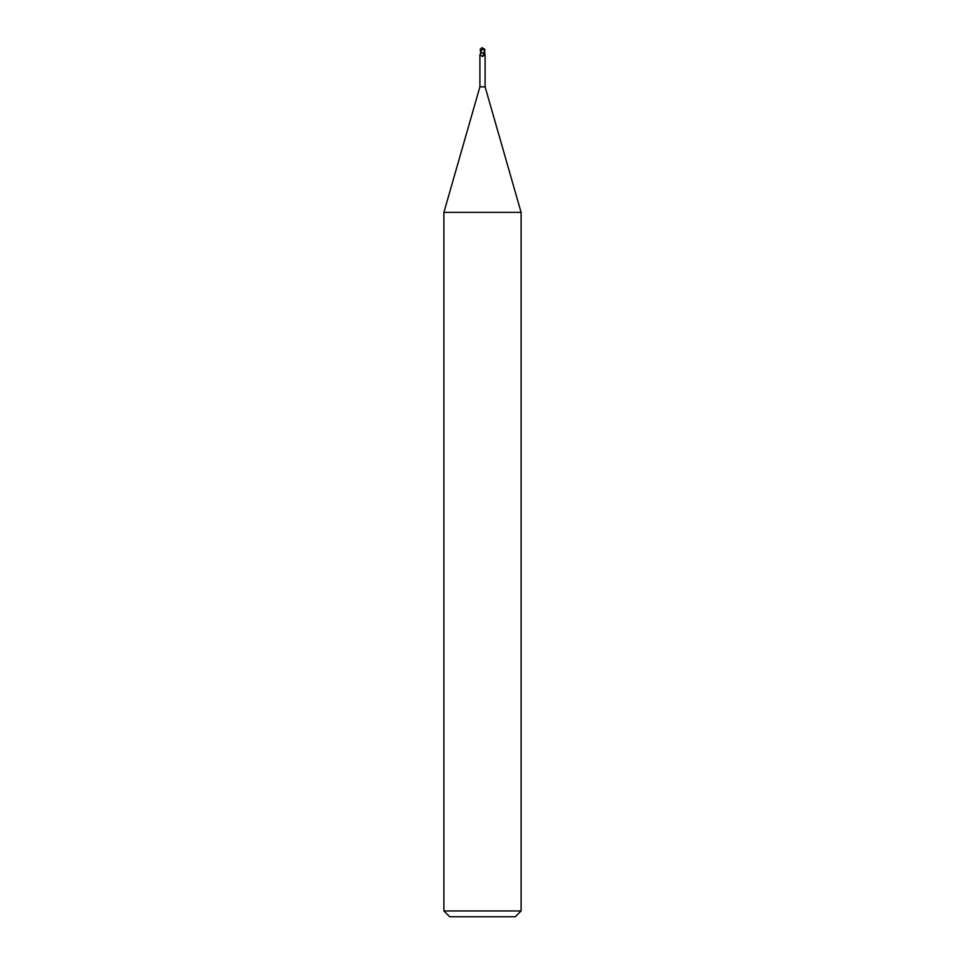 <?xml version="1.0" encoding="UTF-8"?>
<svg xmlns="http://www.w3.org/2000/svg" width="965" height="965" viewBox="0 0 965 965"><rect width="100%" height="100%" fill="white"/><g stroke="black" fill="none" stroke-linecap="round" stroke-linejoin="round"><path stroke-width="1.45" d="M479.894 54.8L480.992 52.882L483.031 52.882L483.815 55.077L482.174 56.332L479.894 54.824L479.894 86.85L443.9 212.384L521.1 212.384L521.1 910.96L443.9 910.96L449.69 916.75L515.31 916.75L521.1 910.96M479.894 86.85L485.106 86.85L521.1 212.384M484.213 53.521A3.148 1.942 64.8 0 0 485.106 54.824L484.068 52.882M483.815 55.077A3.136 1.942 -64.8 0 1 482.983 56.272L482.174 56.332A2.992 1.846 -64.8 0 0 483.779 53.509M480.751 52.882L480.184 49.505L481.233 48.684L480.775 53.57M481.101 52.882L484.104 52.882M480.98 51.591L480.679 52.882L484.249 52.882L484.816 49.505L483.767 48.684L484.816 49.505M482.018 56.272L482.826 56.332M480.691 52.894L482.162 47.792M481.885 48.793L484.695 50.65A2.4 2.063 -12.1 0 0 482.488 48.334A2.702 1.448 72.8 0 0 481.776 48.793M481.752 48.684A2.798 1.508 -107.2 0 1 482.5 48.25A2.509 2.159 167.9 0 1 484.635 51.145L484.695 50.65M484.237 48.829A2.895 2.895 0 0 0 482.5 48.25L482.488 48.334M484.406 50.65L484.454 52.146M484.563 51.145L483.755 52.882M481.221 48.793L481.933 48.793M481.559 47.792L481.849 49.118M480.763 48.829A2.895 2.895 0 0 1 482.5 48.25A2.509 2.159 -167.9 0 0 481.077 48.66M480.98 52.641L480.184 49.505L481.969 48.684M484.502 52.303L485.106 55.693M485.106 55.379L484.635 51.953M485.106 54.8L485.106 86.85M443.9 212.384L443.9 910.96"/></g></svg>
